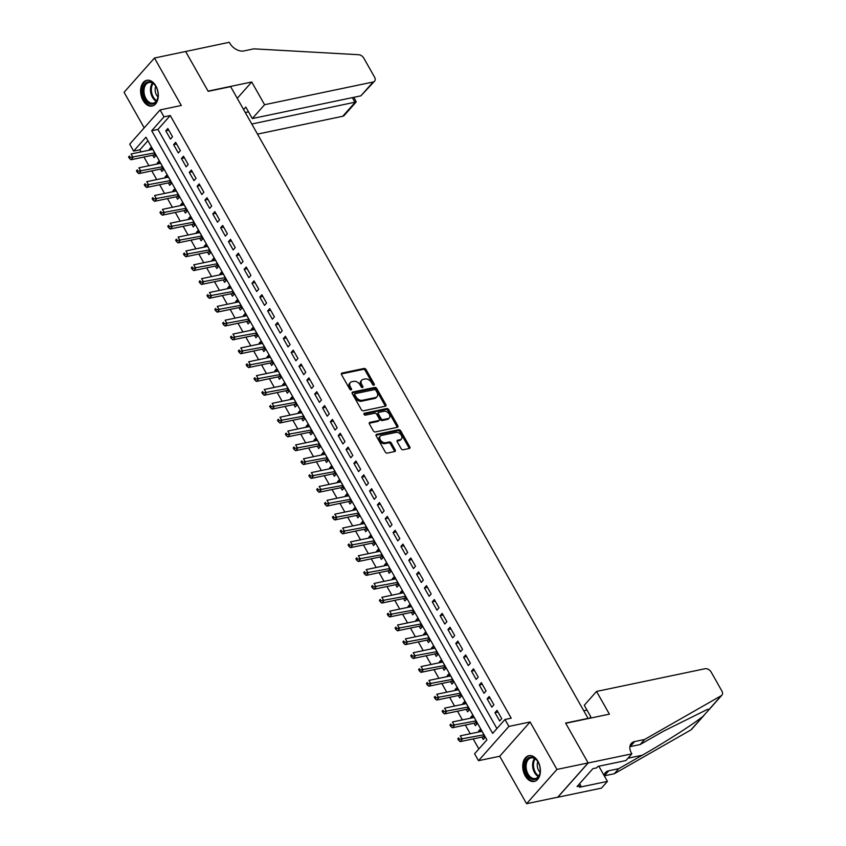 <?xml version="1.0" encoding="UTF-8"?>
<svg xmlns="http://www.w3.org/2000/svg" width="846" height="846" viewBox="0 0 846 846"><rect width="100%" height="100%" fill="white"/><g stroke="black" fill="none" stroke-linecap="round" stroke-linejoin="round"><path stroke-width="1.27" d="M373.89 385.142A1.163 0.783 41.6 0 0 374.207 384.01L366.032 369.554A1.66 1.121 41.6 0 0 364.044 368.454L341.995 373.065A1.66 1.121 41.6 0 0 341.53 373.329A1.66 1.121 41.6 0 0 341.541 374.683L349.715 389.128A1.163 0.783 41.6 0 0 351.428 388.769L350.371 386.897A5.298 3.596 41.6 0 1 350.329 382.572A5.298 3.596 41.6 0 1 351.83 381.726L353.66 381.345A5.298 3.596 41.6 0 1 360.047 384.877L361.105 386.749A1.163 0.783 41.6 0 0 362.818 386.389L361.76 384.518A5.298 3.596 41.6 0 1 361.718 380.182A5.298 3.596 41.6 0 1 363.22 379.346L365.06 378.966A5.298 3.596 41.6 0 1 371.436 382.498L372.494 384.37A1.163 0.783 41.6 0 0 373.89 385.142M373.477 385.12A1.163 0.783 41.6 0 0 373.382 384.93L365.208 370.485A1.66 1.121 41.6 0 0 363.22 369.385L341.319 373.964M350.699 389.89A1.163 0.783 41.6 0 0 350.604 389.699L349.546 387.828L350.371 386.897M362.088 387.51A1.163 0.783 41.6 0 0 361.993 387.32L360.935 385.448L361.76 384.518M537.971 761.337A13.155 8.619 -101.8 0 0 528.877 755.679A13.155 8.619 -101.8 0 0 525.165 775.782A13.155 8.619 -101.8 0 0 534.26 781.44A13.155 8.619 -101.8 0 0 537.971 761.337M155.854 85.943A13.155 8.619 -101.8 0 0 146.76 80.296A13.155 8.619 -101.8 0 0 143.048 100.388A13.155 8.619 -101.8 0 0 152.153 106.046A13.155 8.619 -101.8 0 0 155.854 85.943M401.141 448.676A1.66 1.121 41.6 0 0 403.13 449.776L409.316 448.486A1.66 1.121 41.6 0 0 409.792 448.221A1.66 1.121 41.6 0 0 409.771 446.868L400.697 430.815A1.66 1.121 41.6 0 0 398.699 429.715L376.66 434.326A1.66 1.121 41.6 0 0 376.184 434.59A1.66 1.121 41.6 0 0 376.195 435.944L385.279 451.986A1.66 1.121 41.6 0 0 387.278 453.096L394.744 451.531A1.66 1.121 41.6 0 0 395.209 451.267A1.66 1.121 41.6 0 0 395.198 449.913L391.317 443.05A1.66 1.121 41.6 0 0 389.319 441.94L385.617 442.722A4.431 3.014 41.6 0 1 380.848 440.586A4.431 3.014 41.6 0 1 380.245 436.145A4.431 3.014 41.6 0 1 381.504 435.447L396.013 432.412A4.431 3.014 41.6 0 1 400.782 434.537A4.431 3.014 41.6 0 1 401.385 438.979A4.431 3.014 41.6 0 1 400.126 439.687L397.705 440.184A1.66 1.121 41.6 0 0 397.239 440.449A1.66 1.121 41.6 0 0 397.25 441.802L401.141 448.676M504.977 719.491L508.89 726.418L478.519 760.681L474.595 753.754L486.915 739.869L145.946 137.211L133.636 151.106L129.713 144.18L160.084 109.917L164.008 116.843L151.698 130.728L492.658 733.387L504.977 719.491L511.217 718.191L170.247 115.532L164.008 116.843M160.084 109.917L181.298 105.475L154.458 58.025L185.644 51.5L208.179 91.336L230.641 86.641L588.065 718.381L565.604 723.076L588.139 762.912L556.954 769.437L530.104 721.987L508.89 726.418M385.385 406.186A1.66 1.121 41.6 0 0 385.861 405.932A1.66 1.121 41.6 0 0 385.839 404.578L376.766 388.526A1.66 1.121 41.6 0 0 374.767 387.426L352.729 392.036A1.66 1.121 41.6 0 0 352.253 392.301A1.66 1.121 41.6 0 0 352.274 393.654L361.348 409.697A1.66 1.121 41.6 0 0 363.346 410.796L385.385 406.186M388.726 409.675L397.81 425.718A1.66 1.121 41.6 0 1 397.821 427.071A1.66 1.121 41.6 0 1 397.356 427.336L375.307 431.946A1.66 1.121 41.6 0 1 373.319 430.847L369.427 423.973A1.66 1.121 41.6 0 1 369.416 422.619A1.66 1.121 41.6 0 1 369.882 422.355L378.828 420.494A1.66 1.121 41.6 0 0 379.294 420.229A1.66 1.121 41.6 0 0 379.283 418.876L376.703 414.318A1.66 1.121 41.6 0 0 374.704 413.218L365.398 415.164A1.163 0.783 41.6 0 1 364.319 413.26L386.738 408.565A1.66 1.121 41.6 0 1 388.726 409.675L387.912 410.596L396.986 426.648L397.81 425.718M588.139 762.912L557.768 797.175L526.572 803.7L556.954 769.437M154.458 58.025L124.076 92.288L144.19 127.841M478.973 731.927L478.561 731.198L481.564 730.563M481.892 737.078L483.256 739.51L485.308 737.194L480.613 728.882L478.561 731.198M471.137 718.074L470.714 717.334L473.728 716.71M474.046 723.224L475.42 725.657L477.472 723.341L472.766 715.029L470.714 717.334M463.301 704.221L462.878 703.481L465.882 702.857M466.209 709.371L467.584 711.793L469.636 709.487L464.93 701.165L462.878 703.481M455.455 690.368L455.042 689.627L458.046 689.004M458.373 695.518L459.748 697.939L461.8 695.624L457.094 687.312L455.042 689.627M447.619 676.514L447.206 675.774L450.209 675.15M450.537 681.665L451.901 684.086L453.964 681.77L449.258 673.458L447.206 675.774M439.783 662.661L439.37 661.921L442.373 661.297M442.701 667.811L444.065 670.233L446.117 667.917L441.422 659.605L439.37 661.921M431.946 648.808L431.523 648.068L434.537 647.444M434.855 653.958L436.229 656.38L438.281 654.064L433.575 645.752L431.523 648.068M424.11 634.955L423.687 634.214L426.691 633.591M427.019 640.105L428.393 642.526L430.445 640.211L425.739 631.899L423.687 634.214M416.264 621.101L415.851 620.361L418.855 619.727M419.182 626.252L420.557 628.673L422.609 626.357L417.903 618.045L415.851 620.361M408.428 607.248L408.015 606.508L411.019 605.873M411.346 612.398L412.711 614.82L414.773 612.504L410.067 604.192L408.015 606.508M400.592 593.395L400.179 592.655L403.182 592.02M403.51 598.545L404.874 600.967L406.926 598.651L402.231 590.339L400.179 592.655M392.756 579.531L392.333 578.801L395.346 578.167M395.664 584.681L397.038 587.113L399.09 584.798L394.384 576.486L392.333 578.801M384.919 565.678L384.496 564.948L387.5 564.314M387.828 570.828L389.202 573.26L391.254 570.944L386.548 562.632L384.496 564.948M377.073 551.825L376.66 551.095L379.664 550.46M379.991 556.975L381.366 559.407L383.418 557.091L378.712 548.779L376.66 551.095M369.237 537.971L368.824 537.231L371.828 536.607M372.155 543.121L373.52 545.554L375.582 543.238L370.876 534.926L368.824 537.231M361.401 524.118L360.978 523.378L363.992 522.754M364.319 529.268L365.684 531.69L367.735 529.374L363.04 521.062L360.978 523.378M353.565 510.265L353.142 509.525L356.155 508.901M356.473 515.415L357.847 517.837L359.899 515.521L355.193 507.209L353.142 509.525M345.728 496.412L345.305 495.671L348.309 495.047M348.637 501.562L350.011 503.983L352.063 501.667L347.357 493.355L345.305 495.671M337.882 482.558L337.469 481.818L340.473 481.194M340.801 487.708L342.175 490.13L344.227 487.814L339.521 479.502L337.469 481.818M330.046 468.705L329.633 467.965L332.637 467.341M332.964 473.855L334.329 476.277L336.38 473.961L331.685 465.649L329.633 467.965M322.21 454.852L321.787 454.112L324.801 453.488M325.118 460.002L326.493 462.424L328.544 460.108L323.849 451.796L321.787 454.112M314.374 440.999L313.951 440.258L316.964 439.624M317.282 446.149L318.656 448.57L320.708 446.254L316.002 437.942L313.951 440.258M306.538 427.145L306.115 426.405L309.118 425.771M309.446 432.295L310.82 434.717L312.872 432.401L308.166 424.089L306.115 426.405M298.691 413.292L298.278 412.552L301.282 411.917M301.61 418.442L302.984 420.864L305.036 418.548L300.33 410.236L298.278 412.552M290.855 399.428L290.442 398.699L293.446 398.064M293.774 404.578L295.138 407.011L297.189 404.695L292.494 396.383L290.442 398.699M283.019 385.575L282.596 384.845L285.61 384.211M285.927 390.725L287.302 393.157L289.353 390.841L284.658 382.529L282.596 384.845M275.183 371.722L274.76 370.992L277.774 370.358M278.091 376.872L279.466 379.304L281.517 376.988L276.811 368.676L274.76 370.992M267.336 357.869L266.924 357.128L269.927 356.504M270.255 363.019L271.629 365.44L273.681 363.135L268.975 354.812L266.924 357.128M259.5 344.015L259.088 343.275L262.091 342.651M262.419 349.165L263.793 351.587L265.845 349.271L261.139 340.959L259.088 343.275M251.664 330.162L251.251 329.422L254.255 328.798M254.583 335.312L255.947 337.734L257.998 335.418L253.303 327.106L251.251 329.422M243.828 316.309L243.405 315.569L246.419 314.945M246.736 321.459L248.111 323.881L250.162 321.565L245.456 313.253L243.405 315.569M235.992 302.456L235.569 301.715L238.572 301.091M238.9 307.606L240.275 310.027L242.326 307.711L237.62 299.399L235.569 301.715M228.145 288.602L227.733 287.862L230.736 287.238M231.064 293.752L232.439 296.174L234.49 293.858L229.784 285.546L227.733 287.862M220.309 274.749L219.897 274.009L222.9 273.374M223.228 279.899L224.592 282.321L226.654 280.005L221.948 271.693L219.897 274.009M212.473 260.896L212.06 260.156L215.064 259.521M215.392 266.046L216.756 268.468L218.807 266.152L214.112 257.84L212.06 260.156M204.637 247.043L204.214 246.302L207.228 245.668M207.545 252.193L208.92 254.614L210.971 252.298L206.265 243.986L204.214 246.302M196.801 233.189L196.378 232.449L199.381 231.815M199.709 238.339L201.084 240.761L203.135 238.445L198.429 230.133L196.378 232.449M188.954 219.326L188.542 218.596L191.545 217.961M191.873 224.476L193.248 226.908L195.299 224.592L190.593 216.28L188.542 218.596M181.118 205.472L180.706 204.743L183.709 204.108M184.037 210.622L185.401 213.055L187.463 210.739L182.757 202.427L180.706 204.743M173.282 191.619L172.87 190.879L175.873 190.255M176.201 196.769L177.565 199.201L179.616 196.885L174.921 188.573L172.87 190.879M165.446 177.766L165.023 177.026L168.037 176.402M168.354 182.916L169.729 185.337L171.78 183.032L167.074 174.71L165.023 177.026M157.61 163.913L157.187 163.172L160.19 162.548M160.518 169.063L161.893 171.484L163.944 169.168L159.238 160.856L157.187 163.172M172.521 136.798L167.825 128.486L165.774 130.802L170.469 139.114L172.521 136.798M180.367 150.651L175.661 142.34L173.61 144.655L178.316 152.967L180.367 150.651M188.203 164.505L183.497 156.193L181.446 158.509L186.152 166.821L188.203 164.505M196.039 178.358L191.333 170.046L189.282 172.362L193.988 180.674L196.039 178.358M203.875 192.211L199.18 183.899L197.118 186.215L201.824 194.527L203.875 192.211M211.712 206.064L207.016 197.753L204.965 200.068L209.66 208.38L211.712 206.064M219.558 219.918L214.852 211.606L212.801 213.922L217.507 222.234L219.558 219.918M227.394 233.771L222.688 225.459L220.637 227.775L225.343 236.087L227.394 233.771M235.23 247.624L230.524 239.312L228.473 241.628L233.179 249.94L235.23 247.624M243.066 261.488L238.371 253.176L236.309 255.481L241.015 263.804L243.066 261.488M250.902 275.341L246.207 267.029L244.156 269.345L248.851 277.657L250.902 275.341M258.749 289.195L254.043 280.883L251.992 283.199L256.698 291.51L258.749 289.195M266.585 303.048L261.879 294.736L259.828 297.052L264.534 305.364L266.585 303.048M274.421 316.901L269.715 308.589L267.664 310.905L272.37 319.217L274.421 316.901M282.257 330.754L277.562 322.442L275.51 324.758L280.206 333.07L282.257 330.754M290.104 344.608L285.398 336.296L283.347 338.612L288.042 346.923L290.104 344.608M297.94 358.461L293.234 350.149L291.183 352.465L295.889 360.777L297.94 358.461M305.776 372.314L301.07 364.002L299.019 366.318L303.725 374.63L305.776 372.314M313.612 386.167L308.906 377.855L306.855 380.171L311.561 388.483L313.612 386.167M321.448 400.021L316.753 391.709L314.701 394.025L319.397 402.336L321.448 400.021M329.295 413.874L324.589 405.562L322.538 407.878L327.233 416.19L329.295 413.874M337.131 427.738L332.425 419.415L330.374 421.731L335.079 430.043L337.131 427.738M344.967 441.591L340.261 433.279L338.21 435.584L342.916 443.907L344.967 441.591M352.803 455.444L348.097 447.132L346.046 449.448L350.752 457.76L352.803 455.444M360.639 469.297L355.944 460.985L353.892 463.301L358.588 471.613L360.639 469.297M368.486 483.151L363.78 474.839L361.728 477.155L366.434 485.467L368.486 483.151M376.322 497.004L371.616 488.692L369.565 491.008L374.27 499.32L376.322 497.004M384.158 510.857L379.452 502.545L377.401 504.861L382.106 513.173L384.158 510.857M391.994 524.71L387.288 516.398L385.237 518.714L389.943 527.026L391.994 524.71M399.83 538.564L395.135 530.252L393.083 532.568L397.779 540.88L399.83 538.564M407.677 552.417L402.971 544.105L400.919 546.421L405.625 554.733L407.677 552.417M415.513 566.27L410.807 557.958L408.755 560.274L413.461 568.586L415.513 566.27M423.349 580.123L418.643 571.811L416.592 574.127L421.297 582.439L423.349 580.123M431.185 593.977L426.49 585.665L424.428 587.981L429.134 596.293L431.185 593.977M439.021 607.84L434.326 599.528L432.274 601.834L436.97 610.146L439.021 607.84M446.868 621.694L442.162 613.382L440.11 615.698L444.816 624.01L446.868 621.694M454.704 635.547L449.998 627.235L447.946 629.551L452.652 637.863L454.704 635.547M462.54 649.4L457.834 641.088L455.783 643.404L460.488 651.716L462.54 649.4M470.376 663.253L465.681 654.941L463.619 657.257L468.324 665.569L470.376 663.253M478.212 677.107L473.517 668.795L471.465 671.111L476.161 679.423L478.212 677.107M486.059 690.96L481.353 682.648L479.301 684.964L484.007 693.276L486.059 690.96M493.895 704.813L489.189 696.501L487.137 698.817L491.843 707.129L493.895 704.813M170.247 115.532L157.927 129.427L496.919 728.586M494.973 712.67L499.679 720.982L501.731 718.666L497.025 710.354L494.973 712.67L497.987 712.046M147.923 140.711L139.865 149.805L141.049 151.878M143.957 157.028L148.885 165.742M151.804 170.892L156.721 179.595M159.64 184.745L164.558 193.448M167.476 198.599L172.404 207.302M175.312 212.452L180.24 221.155M183.148 226.305L188.076 235.008M190.995 240.158L195.912 248.861M198.831 254.012L203.759 262.715M206.667 267.865L211.595 276.568M214.503 281.718L219.431 290.421M222.339 295.571L227.267 304.274M230.186 309.425L235.103 318.128M238.022 323.278L242.95 331.992M245.858 337.142L250.786 345.845M253.694 350.995L258.622 359.698M261.541 364.848L266.458 373.551M269.377 378.701L274.294 387.405M277.213 392.555L282.141 401.258M285.049 406.408L289.977 415.111M292.885 420.261L297.813 428.964M300.732 434.114L305.649 442.818M308.568 447.968L313.485 456.671M316.404 461.821L321.332 470.524M324.24 475.674L329.168 484.377M332.076 489.527L337.004 498.231M339.923 503.381L344.84 512.094M347.759 517.244L352.676 525.948M355.595 531.098L360.523 539.801M363.431 544.951L368.359 553.654M371.267 558.804L376.195 567.507M379.114 572.657L384.031 581.361M386.95 586.511L391.878 595.214M394.786 600.364L399.714 609.067M402.622 614.217L407.55 622.92M410.458 628.07L415.386 636.774M418.305 641.924L423.222 650.627M426.141 655.777L431.069 664.48M433.977 669.63L438.905 678.333M441.813 683.483L446.741 692.197M449.649 697.347L454.577 706.05M457.496 711.2L462.413 719.904M465.332 725.054L470.26 733.757M473.168 738.907L478.857 748.953M152.682 155.209L154.057 157.631L156.108 155.315L151.402 147.003L149.351 149.319L149.763 150.059M530.104 721.987L499.722 756.25L526.572 803.7M499.722 756.25L478.519 760.681M139.865 149.805L133.636 151.106M157.927 129.427L151.698 130.728M149.351 149.319L152.354 148.695M165.774 130.802L168.777 130.168M173.61 144.655L176.613 144.021M181.446 158.509L184.449 157.874M189.282 172.362L192.296 171.738M197.118 186.215L200.132 185.591M204.965 200.068L207.968 199.445M212.801 213.922L215.804 213.298M220.637 227.775L223.64 227.151M228.473 241.628L231.487 241.004M236.309 255.481L239.323 254.858M244.156 269.345L247.159 268.711M251.992 283.199L254.995 282.564M259.828 297.052L262.831 296.417M267.664 310.905L270.678 310.271M275.51 324.758L278.514 324.124M283.347 338.612L286.35 337.977M291.183 352.465L294.186 351.841M299.019 366.318L302.022 365.694M306.855 380.171L309.869 379.547M314.701 394.025L317.705 393.401M322.538 407.878L325.541 407.254M330.374 421.731L333.377 421.107M338.21 435.584L341.213 434.96M346.046 449.448L349.06 448.814M353.892 463.301L356.896 462.667M361.728 477.155L364.732 476.52M369.565 491.008L372.568 490.373M377.401 504.861L380.414 504.227M385.237 518.714L388.251 518.09M393.083 532.568L396.087 531.944M400.919 546.421L403.923 545.797M408.755 560.274L411.759 559.65M416.592 574.127L419.605 573.503M424.428 587.981L427.442 587.357M432.274 601.834L435.278 601.21M440.11 615.698L443.114 615.063M447.946 629.551L450.95 628.916M455.783 643.404L458.796 642.77M463.619 657.257L466.632 656.623M471.465 671.111L474.469 670.476M479.301 684.964L482.305 684.329M487.137 698.817L490.141 698.193M361.718 380.182L360.893 381.112A5.298 3.596 41.6 0 0 360.935 385.448M350.329 382.572L349.504 383.492A5.298 3.596 41.6 0 0 349.546 387.828M385.247 406.217A1.66 1.121 41.6 0 0 385.025 405.498L375.941 389.456A1.66 1.121 41.6 0 0 373.953 388.346L352.052 392.935M375.899 390.387A1.163 0.783 41.6 0 0 374.503 389.615L355.151 393.654A1.163 0.783 41.6 0 0 354.834 394.786L355.944 396.763A5.298 3.596 41.6 0 0 362.331 400.295L375.561 397.525A5.298 3.596 41.6 0 0 377.062 396.689A5.298 3.596 41.6 0 0 377.009 392.354L375.899 390.387M354.326 394.585A1.163 0.783 41.6 0 0 354.009 395.717L354.834 394.786M377.062 396.689L376.237 397.609A5.298 3.596 41.6 0 1 374.736 398.455L361.506 401.216A5.298 3.596 41.6 0 1 355.13 397.683L354.009 395.717M397.208 427.367A1.66 1.121 41.6 0 0 396.986 426.648M369.205 423.254L378.003 421.414A1.66 1.121 41.6 0 0 378.469 421.16L379.294 420.229M363.886 414.106L385.913 409.496L386.738 408.565M388.103 418.548A4.431 3.014 41.6 0 0 389.361 417.85A4.431 3.014 41.6 0 0 388.758 413.398A4.431 3.014 41.6 0 0 383.989 411.272L378.871 412.34A1.66 1.121 41.6 0 0 378.405 412.605A1.66 1.121 41.6 0 0 378.416 413.958L380.996 418.516A1.66 1.121 41.6 0 0 382.984 419.616L388.103 418.548L387.278 419.479A4.431 3.014 41.6 0 0 388.536 418.781L389.361 417.85M378.056 413.271A1.66 1.121 41.6 0 0 377.58 413.535A1.66 1.121 41.6 0 0 377.602 414.889L378.416 413.958M387.278 419.479L382.17 420.547A1.66 1.121 41.6 0 1 380.171 419.447L377.602 414.889M387.912 410.596A1.66 1.121 41.6 0 0 385.913 409.496M401.385 438.979L400.56 439.909A4.431 3.014 41.6 0 1 399.301 440.607L397.028 441.083M380.245 436.145L379.42 437.065A4.431 3.014 41.6 0 0 380.023 441.517A4.431 3.014 41.6 0 0 384.793 443.642L385.617 442.722M394.596 451.563A1.66 1.121 41.6 0 0 394.373 450.844L390.492 443.97A1.66 1.121 41.6 0 0 388.494 442.87L384.793 443.642M409.168 448.517A1.66 1.121 41.6 0 0 408.956 447.788L399.872 431.746A1.66 1.121 41.6 0 0 397.874 430.646L375.984 435.225M152.777 149.435L131.067 153.972L133.023 157.43L130.971 159.746L153.676 154.998A1.692 1.142 -138.4 0 1 154.205 155.008L156.066 155.357M130.199 157.43L129.417 156.045L128.592 156.975L129.375 158.361L130.199 157.43L154.733 152.893M128.592 156.975L129.417 156.045M130.971 159.746L129.375 158.361M148.304 103.053A11.389 7.455 78.2 0 1 143.101 87.984A11.389 7.455 78.2 0 1 152.608 82.876A11.389 7.455 78.2 0 1 155.611 86.081A11.389 7.455 78.2 0 1 157.938 97.195A11.389 7.455 78.2 0 1 148.304 103.053M155.738 86.271A10.543 6.905 -101.8 0 0 153.073 83.49A10.543 6.905 -101.8 0 0 148.917 82.517A10.543 6.905 -101.8 0 0 143.979 91.167A10.543 6.905 -101.8 0 0 149.086 102.176A10.543 6.905 -101.8 0 0 153.232 103.149A10.543 6.905 -101.8 0 0 157.98 96.973M155.759 86.303A7.508 4.917 -101.8 0 0 157.98 96.941M147.733 80.18A13.071 8.566 -101.8 0 0 141.663 90.924A13.071 8.566 -101.8 0 0 147.976 104.544A13.071 8.566 -101.8 0 0 153.084 105.761M530.41 778.436A11.389 7.455 78.2 0 1 525.218 763.378A11.389 7.455 78.2 0 1 534.725 758.259A11.389 7.455 78.2 0 1 537.728 761.463A11.389 7.455 78.2 0 1 540.055 772.588A11.389 7.455 78.2 0 1 530.41 778.436M540.097 772.324A7.508 4.917 -101.8 0 1 537.866 761.686A10.543 6.905 -101.8 0 0 535.19 758.873A10.543 6.905 -101.8 0 0 531.034 757.9A10.543 6.905 -101.8 0 0 526.096 766.55A10.543 6.905 -101.8 0 0 531.203 777.559A10.543 6.905 -101.8 0 0 535.349 778.532A10.543 6.905 -101.8 0 0 540.086 772.356M529.85 755.563A13.071 8.566 -101.8 0 0 523.769 766.317A13.071 8.566 -101.8 0 0 530.093 779.927A13.071 8.566 -101.8 0 0 535.201 781.154M257.501 134.112L342.757 116.272L355.034 102.429L352.327 97.639M251.791 124.024L356.198 101.932L344.195 115.479A5.065 3.437 -138.4 0 1 342.757 116.272M185.602 51.437L208.063 91.125L251.727 81.988L264.587 104.714L373.139 82.009A5.065 3.437 41.6 0 0 374.567 81.205A5.065 3.437 41.6 0 0 374.524 77.071L363.822 58.163A5.065 3.437 41.6 0 0 358.693 54.715L253.906 48.846L243.923 50.929A11.812 8.026 -138.4 0 1 229.71 43.061L229.277 42.3L185.517 51.532M251.727 81.988L237.25 98.326M264.587 104.714L252.309 118.556L245.805 107.061L243.606 109.546M252.309 118.556L360.861 95.852L373.139 82.009M245.287 112.529L248.513 111.852M374.567 81.205L360.861 95.852M353.914 97.311L356.198 101.932M596.536 691.436L705.088 668.731A5.065 3.437 41.6 0 1 711.179 672.105L721.881 691.013A5.065 3.437 41.6 0 1 721.924 695.158A5.065 3.437 41.6 0 1 721.321 695.645L644.641 739.467L634.669 741.561A11.812 8.026 41.6 0 0 631.317 743.423A11.812 8.026 41.6 0 0 631.423 753.088L631.846 753.849L588.182 762.976L565.72 723.288L609.395 714.151L596.536 691.436L584.269 705.278L590.772 716.774L589.387 718.339M704.263 715.071L691.542 729.421A5.065 3.437 -138.4 0 1 690.939 729.908L614.27 773.741L618.764 768.665L642.273 755.224C664.522 742.629 693.181 724.282 702.952 716.361L709.202 709.498L707.7 709.276L663.655 731.103L640.147 744.543L630.175 746.627A11.812 8.026 41.6 0 0 629.9 746.69M640.147 744.543L644.641 739.467M614.27 773.741L604.287 775.824A11.812 8.026 41.6 0 0 604.277 775.824M604.076 775.475A11.812 8.026 41.6 0 1 605.429 772.62A11.812 8.026 41.6 0 1 608.782 770.759L618.764 768.665M588.182 762.976L557.8 797.249L601.474 788.112L607.428 781.397L579.478 787.245L580.79 785.765L579.605 783.66M631.846 753.849L625.892 760.565L597.953 766.402L596.631 767.882L592.887 768.665L577.046 786.547L580.79 785.765M583.74 710.746L586.976 710.069M607.428 781.397L598.841 766.222M160.613 163.289L138.903 167.825L140.859 171.294L138.807 173.599L161.523 168.851A1.692 1.142 -138.4 0 1 162.041 168.862L163.913 169.211M138.035 171.283L137.253 169.898L136.428 170.829L137.211 172.214L138.035 171.283L162.569 166.747M136.428 170.829L137.253 169.898M138.807 173.599L137.211 172.214M168.449 177.142L146.739 181.679L148.695 185.147L146.644 187.463L169.359 182.704A1.692 1.142 -138.4 0 1 169.877 182.715L171.749 183.064M145.872 185.137L145.089 183.751L144.275 184.682L145.057 186.067L145.872 185.137L170.406 180.6M144.275 184.682L145.089 183.751M146.644 187.463L145.057 186.067M176.285 190.995L154.575 195.532L156.542 199L154.49 201.316L177.195 196.568A1.692 1.142 -138.4 0 1 177.713 196.568L179.585 196.917M153.718 198.99L152.925 197.604L152.111 198.535L152.893 199.92L153.718 198.99L178.252 194.453M152.111 198.535L152.925 197.604M154.49 201.316L152.893 199.92M184.132 204.848L162.421 209.385L164.378 212.854L162.326 215.17L185.031 210.421A1.692 1.142 -138.4 0 1 185.56 210.421L187.421 210.77M161.554 212.843L160.772 211.458L159.947 212.388L160.729 213.774L161.554 212.843L186.088 208.306M159.947 212.388L160.772 211.458M162.326 215.17L160.729 213.774M191.968 218.702L170.258 223.238L172.214 226.707L170.162 229.023L192.867 224.275A1.692 1.142 -138.4 0 1 193.396 224.275L195.257 224.624M169.39 226.696L168.608 225.311L167.783 226.242L168.566 227.627L169.39 226.696L193.924 222.16M167.783 226.242L168.608 225.311M170.162 229.023L168.566 227.627M199.804 232.555L178.094 237.092L180.05 240.56L177.998 242.876L200.714 238.128A1.692 1.142 -138.4 0 1 201.232 238.128L203.103 238.487M177.226 240.55L176.444 239.164L175.619 240.095L176.402 241.48L177.226 240.55L201.76 236.023M175.619 240.095L176.444 239.164M177.998 242.876L176.402 241.48M207.64 246.408L185.93 250.955L187.897 254.413L185.834 256.729L208.55 251.981A1.692 1.142 -138.4 0 1 209.068 251.981L210.94 252.341M185.063 254.413L184.28 253.028L183.466 253.948L184.248 255.333L185.063 254.413L209.597 249.877M183.466 253.948L184.28 253.028M185.834 256.729L184.248 255.333M215.476 260.261L193.766 264.809L195.733 268.267L193.681 270.583L216.386 265.834A1.692 1.142 -138.4 0 1 216.904 265.834L218.776 266.194M192.909 268.267L192.116 266.881L191.302 267.801L192.084 269.187L192.909 268.267L217.443 263.73M191.302 267.801L192.116 266.881M193.681 270.583L192.084 269.187M223.323 274.115L201.612 278.662L203.569 282.12L201.517 284.436L224.222 279.688A1.692 1.142 -138.4 0 1 224.75 279.688L226.612 280.047M200.745 282.12L199.963 280.735L199.138 281.655L199.92 283.04L200.745 282.12L225.279 277.583M199.138 281.655L199.963 280.735M201.517 284.436L199.92 283.04M231.159 287.968L209.448 292.515L211.405 295.973L209.353 298.289L232.058 293.541A1.692 1.142 -138.4 0 1 232.587 293.541L234.448 293.9M208.581 295.973L207.799 294.588L206.974 295.508L207.756 296.893L208.581 295.973L233.115 291.436M206.974 295.508L207.799 294.588M209.353 298.289L207.756 296.893M238.995 301.821L217.285 306.368L219.241 309.826L217.189 312.142L239.904 307.394A1.692 1.142 -138.4 0 1 240.423 307.394L242.294 307.754M216.417 309.826L215.635 308.441L214.81 309.361L215.603 310.746L216.417 309.826L240.951 305.29M214.81 309.361L215.635 308.441M217.189 312.142L215.603 310.746M246.831 315.685L225.121 320.222L227.088 323.68L225.025 325.996L247.741 321.247A1.692 1.142 -138.4 0 1 248.259 321.247L250.13 321.607M224.253 323.68L223.471 322.294L222.657 323.214L223.439 324.6L224.253 323.68L248.787 319.143M222.657 323.214L223.471 322.294M225.025 325.996L223.439 324.6M254.667 329.538L232.957 334.075L234.924 337.533L232.872 339.849L255.577 335.101A1.692 1.142 -138.4 0 1 256.095 335.111L257.967 335.46M232.1 337.533L231.307 336.148L230.493 337.078L231.275 338.463L232.1 337.533L256.634 332.996M230.493 337.078L231.307 336.148M232.872 339.849L231.275 338.463M262.514 343.391L240.803 347.928L242.76 351.397L240.708 353.713L263.413 348.954A1.692 1.142 -138.4 0 1 263.941 348.964L265.803 349.313M239.936 351.386L239.154 350.001L238.329 350.931L239.111 352.317L239.936 351.386L264.47 346.849M238.329 350.931L239.154 350.001M240.708 353.713L239.111 352.317M270.35 357.245L248.639 361.781L250.596 365.25L248.544 367.566L271.249 362.807A1.692 1.142 -138.4 0 1 271.778 362.818L273.649 363.167M247.772 365.239L246.99 363.854L246.165 364.785L246.947 366.17L247.772 365.239L272.306 360.703M246.165 364.785L246.99 363.854M248.544 367.566L246.947 366.17M278.186 371.098L256.475 375.635L258.432 379.103L256.38 381.419L279.095 376.671A1.692 1.142 -138.4 0 1 279.614 376.671L281.485 377.02M255.608 379.093L254.826 377.707L254.001 378.638L254.794 380.023L255.608 379.093L280.142 374.556M254.001 378.638L254.826 377.707M256.38 381.419L254.794 380.023M286.022 384.951L264.312 389.488L266.279 392.956L264.227 395.272L286.931 390.524A1.692 1.142 -138.4 0 1 287.45 390.524L289.321 390.873M263.444 392.946L262.662 391.561L261.848 392.491L262.63 393.876L263.444 392.946L287.989 388.409M261.848 392.491L262.662 391.561M264.227 395.272L262.63 393.876M293.858 398.804L272.158 403.341L274.115 406.81L272.063 409.126L294.768 404.377A1.692 1.142 -138.4 0 1 295.286 404.377L297.158 404.726M271.291 406.799L270.498 405.414L269.684 406.344L270.466 407.73L271.291 406.799L295.825 402.273M269.684 406.344L270.498 405.414M272.063 409.126L270.466 407.73M301.705 412.658L279.994 417.194L281.951 420.663L279.899 422.979L302.604 418.231A1.692 1.142 -138.4 0 1 303.132 418.231L304.994 418.59M279.127 420.652L278.345 419.267L277.52 420.198L278.302 421.583L279.127 420.652L303.661 416.126M277.52 420.198L278.345 419.267M279.899 422.979L278.302 421.583M309.541 426.511L287.83 431.058L289.787 434.516L287.735 436.832L310.44 432.084A1.692 1.142 -138.4 0 1 310.968 432.084L312.84 432.443M286.963 434.516L286.181 433.131L285.356 434.051L286.138 435.436L286.963 434.516L311.497 429.98M285.356 434.051L286.181 433.131M287.735 436.832L286.138 435.436M317.377 440.364L295.666 444.911L297.623 448.369L295.571 450.685L318.286 445.937A1.692 1.142 -138.4 0 1 318.805 445.937L320.676 446.297M294.799 448.369L294.017 446.984L293.192 447.904L293.985 449.289L294.799 448.369L319.333 443.833M293.192 447.904L294.017 446.984M295.571 450.685L293.985 449.289M325.213 454.217L303.503 458.765L305.469 462.223L303.418 464.539L326.122 459.79A1.692 1.142 -138.4 0 1 326.641 459.79L328.512 460.15M302.635 462.223L301.853 460.837L301.039 461.757L301.821 463.143L302.635 462.223L327.18 457.686M301.039 461.757L301.853 460.837M303.418 464.539L301.821 463.143M333.049 468.071L311.349 472.618L313.306 476.076L311.254 478.392L333.959 473.644A1.692 1.142 -138.4 0 1 334.477 473.644L336.348 474.003M310.482 476.076L309.699 474.691L308.875 475.611L309.657 476.996L310.482 476.076L335.016 471.539M308.875 475.611L309.699 474.691M311.254 478.392L309.657 476.996M340.896 481.924L319.185 486.471L321.142 489.929L319.09 492.245L341.795 487.497A1.692 1.142 -138.4 0 1 342.323 487.497L344.185 487.856M318.318 489.929L317.536 488.544L316.711 489.464L317.493 490.849L318.318 489.929L342.852 485.393M316.711 489.464L317.536 488.544M319.09 492.245L317.493 490.849M348.732 495.788L327.021 500.324L328.978 503.782L326.926 506.098L349.631 501.35A1.692 1.142 -138.4 0 1 350.159 501.361L352.031 501.71M326.154 503.782L325.372 502.397L324.547 503.328L325.329 504.713L326.154 503.782L350.688 499.246M324.547 503.328L325.372 502.397M326.926 506.098L325.329 504.713M356.568 509.641L334.857 514.178L336.814 517.646L334.762 519.952L357.477 515.203A1.692 1.142 -138.4 0 1 357.995 515.214L359.867 515.563M333.99 517.636L333.208 516.25L332.393 517.181L333.176 518.566L333.99 517.636L358.524 513.099M332.393 517.181L333.208 516.25M334.762 519.952L333.176 518.566M364.404 523.494L342.693 528.031L344.66 531.5L342.609 533.815L365.313 529.057A1.692 1.142 -138.4 0 1 365.832 529.067L367.703 529.416M341.826 531.489L341.044 530.104L340.229 531.034L341.012 532.42L341.826 531.489L366.371 526.952M340.229 531.034L341.044 530.104M342.609 533.815L341.012 532.42M372.24 537.347L350.54 541.884L352.496 545.353L350.445 547.669L373.149 542.91A1.692 1.142 -138.4 0 1 373.668 542.921L375.539 543.269M349.673 545.342L348.89 543.957L348.066 544.887L348.848 546.273L349.673 545.342L374.207 540.806M348.066 544.887L348.89 543.957M350.445 547.669L348.848 546.273M380.087 551.201L358.376 555.737L360.333 559.206L358.281 561.522L380.986 556.774A1.692 1.142 -138.4 0 1 381.514 556.774L383.375 557.123M357.509 559.195L356.726 557.81L355.902 558.741L356.684 560.126L357.509 559.195L382.043 554.659M355.902 558.741L356.726 557.81M358.281 561.522L356.684 560.126M387.923 565.054L366.212 569.591L368.169 573.059L366.117 575.375L388.832 570.627A1.692 1.142 -138.4 0 1 389.35 570.627L391.222 570.976M365.345 573.049L364.563 571.663L363.738 572.594L364.52 573.979L365.345 573.049L389.879 568.512M363.738 572.594L364.563 571.663M366.117 575.375L364.52 573.979M395.759 578.907L374.048 583.444L376.015 586.913L373.953 589.228L396.668 584.48A1.692 1.142 -138.4 0 1 397.186 584.48L399.058 584.84M373.181 586.902L372.399 585.517L371.584 586.447L372.367 587.833L373.181 586.902L397.715 582.376M371.584 586.447L372.399 585.517M373.953 589.228L372.367 587.833M403.595 592.76L381.884 597.297L383.851 600.766L381.8 603.082L404.504 598.333A1.692 1.142 -138.4 0 1 405.023 598.333L406.894 598.693M381.028 600.766L380.235 599.38L379.42 600.3L380.203 601.686L381.028 600.766L405.562 596.229M379.42 600.3L380.235 599.38M381.8 603.082L380.203 601.686M411.442 606.614L389.731 611.161L391.687 614.619L389.636 616.935L412.34 612.187A1.692 1.142 -138.4 0 1 412.869 612.187L414.73 612.546M388.864 614.619L388.081 613.234L387.257 614.154L388.039 615.539L388.864 614.619L413.398 610.082M387.257 614.154L388.081 613.234M389.636 616.935L388.039 615.539M419.278 620.467L397.567 625.014L399.524 628.472L397.472 630.788L420.176 626.04A1.692 1.142 -138.4 0 1 420.705 626.04L422.566 626.4M396.7 628.472L395.917 627.087L395.093 628.007L395.875 629.392L396.7 628.472L421.234 623.936M395.093 628.007L395.917 627.087M397.472 630.788L395.875 629.392M427.114 634.32L405.403 638.867L407.36 642.326L405.308 644.641L428.023 639.893A1.692 1.142 -138.4 0 1 428.541 639.893L430.413 640.253M404.536 642.326L403.754 640.94L402.929 641.86L403.711 643.246L404.536 642.326L429.07 637.789M402.929 641.86L403.754 640.94M405.308 644.641L403.711 643.246M434.95 648.173L413.239 652.721L415.206 656.179L413.144 658.495L435.859 653.747A1.692 1.142 -138.4 0 1 436.377 653.747L438.249 654.106M412.372 656.179L411.59 654.793L410.775 655.713L411.558 657.099L412.372 656.179L436.906 651.642M410.775 655.713L411.59 654.793M413.144 658.495L411.558 657.099M442.786 662.027L421.075 666.574L423.042 670.032L420.991 672.348L443.695 667.6A1.692 1.142 -138.4 0 1 444.213 667.6L446.085 667.959M420.219 670.032L419.426 668.647L418.611 669.567L419.394 670.952L420.219 670.032L444.753 665.495M418.611 669.567L419.426 668.647M420.991 672.348L419.394 670.952M450.632 675.891L428.922 680.427L430.878 683.885L428.827 686.201L451.531 681.453A1.692 1.142 -138.4 0 1 452.06 681.464L453.921 681.813M428.055 683.885L427.272 682.5L426.447 683.431L427.23 684.816L428.055 683.885L452.589 679.349M426.447 683.431L427.272 682.5M428.827 686.201L427.23 684.816M458.469 689.744L436.758 694.28L438.714 697.749L436.663 700.054L459.367 695.306A1.692 1.142 -138.4 0 1 459.896 695.317L461.757 695.666M435.891 697.739L435.108 696.353L434.284 697.284L435.066 698.669L435.891 697.739L460.425 693.202M434.284 697.284L435.108 696.353M436.663 700.054L435.066 698.669M466.305 703.597L444.594 708.134L446.551 711.602L444.499 713.918L467.214 709.16A1.692 1.142 -138.4 0 1 467.732 709.17L469.604 709.519M443.727 711.592L442.944 710.206L442.12 711.137L442.913 712.522L443.727 711.592L468.261 707.055M442.12 711.137L442.944 710.206M444.499 713.918L442.913 712.522M474.141 717.45L452.43 721.987L454.397 725.456L452.335 727.772L475.05 723.023A1.692 1.142 -138.4 0 1 475.568 723.023L477.44 723.372M451.563 725.445L450.781 724.06L449.966 724.99L450.749 726.376L451.563 725.445L476.097 720.908M449.966 724.99L450.781 724.06M452.335 727.772L450.749 726.376M481.977 731.304L460.266 735.84L462.233 739.309L460.182 741.625L482.886 736.877A1.692 1.142 -138.4 0 1 483.404 736.877L485.276 737.226M459.41 739.298L458.617 737.913L457.802 738.844L458.585 740.229L459.41 739.298L483.944 734.762M457.802 738.844L458.617 737.913M460.182 741.625L458.585 740.229M373.382 384.93L374.207 384.01M350.604 389.699L351.428 388.769M361.993 387.32L362.818 386.389M341.319 373.826L341.995 373.065M363.22 369.385L364.044 368.454M365.208 370.485L366.032 369.554M352.052 392.798L352.729 392.036M373.953 388.346L374.767 387.426M375.941 389.456L376.766 388.526M385.025 405.498L385.839 404.578M355.13 397.683L355.944 396.763M361.506 401.216L362.331 400.295M374.736 398.455L375.561 397.525M369.216 423.116L369.882 422.355M378.003 421.414L378.828 420.494M363.854 413.789L364.319 413.26M380.171 419.447L380.996 418.516M382.17 420.547L382.984 419.616M397.038 440.946L397.705 440.184M399.301 440.607L400.126 439.687M388.494 442.87L389.319 441.94M390.492 443.97L391.317 443.05M394.373 450.844L395.198 449.913M375.984 435.087L376.66 434.326M397.874 430.646L398.699 429.715M399.872 431.746L400.697 430.815M408.956 447.788L409.771 446.868M153.676 154.998L155.051 153.454M154.205 155.008L155.252 153.813M156.224 101.203A10.543 6.905 78.2 0 1 155.579 100.811A10.543 6.905 78.2 0 1 152.439 83.109M153.052 83.479A10.194 6.673 -101.8 0 0 156.267 100.378A10.194 6.673 -101.8 0 0 156.637 100.611M538.331 776.586A10.543 6.905 78.2 0 1 537.696 776.205A10.543 6.905 78.2 0 1 534.556 758.492M535.169 758.862A10.194 6.673 -101.8 0 0 538.384 775.761A10.194 6.673 -101.8 0 0 538.754 775.994M630.175 746.627L634.669 741.561M608.782 770.759L604.287 775.824M690.939 729.908L702.952 716.361M709.308 709.191L721.321 695.645M642.273 755.224L627.975 758.217M161.523 168.851L162.887 167.307M162.041 168.862L163.088 167.667M169.359 182.704L170.723 181.16M169.877 182.715L170.934 181.52M177.195 196.568L178.569 195.014M177.713 196.568L178.77 195.373M185.031 210.421L186.406 208.867M185.56 210.421L186.606 209.237M192.867 224.275L194.242 222.72M193.396 224.275L194.443 223.09M200.714 238.128L202.078 236.584M201.232 238.128L202.289 236.943M208.55 251.981L209.914 250.437M209.068 251.981L210.125 250.797M216.386 265.834L217.76 264.29M216.904 265.834L217.961 264.65M224.222 279.688L225.596 278.144M224.75 279.688L225.797 278.503M232.058 293.541L233.433 291.997M232.587 293.541L233.633 292.356M239.904 307.394L241.269 305.85M240.423 307.394L241.48 306.21M247.741 321.247L249.105 319.703M248.259 321.247L249.316 320.063M255.577 335.101L256.951 333.557M256.095 335.111L257.152 333.916M263.413 348.954L264.787 347.41M263.941 348.964L264.988 347.769M271.249 362.807L272.624 361.263M271.778 362.818L272.824 361.623M279.095 376.671L280.46 375.116M279.614 376.671L280.671 375.476M286.931 390.524L288.296 388.97M287.45 390.524L288.507 389.34M294.768 404.377L296.142 402.823M295.286 404.377L296.343 403.193M302.604 418.231L303.978 416.687M303.132 418.231L304.179 417.046M310.44 432.084L311.814 430.54M310.968 432.084L312.015 430.9M318.286 445.937L319.651 444.393M318.805 445.937L319.862 444.753M326.122 459.79L327.497 458.246M326.641 459.79L327.698 458.606M333.959 473.644L335.333 472.1M334.477 473.644L335.534 472.459M341.795 487.497L343.169 485.953M342.323 487.497L343.37 486.313M349.631 501.35L351.005 499.806M350.159 501.361L351.206 500.166M357.477 515.203L358.841 513.659M357.995 515.214L359.053 514.019M365.313 529.057L366.688 527.513M365.832 529.067L366.889 527.872M373.149 542.91L374.524 541.366M373.668 542.921L374.725 541.726M380.986 556.774L382.36 555.219M381.514 556.774L382.561 555.589M388.832 570.627L390.196 569.072M389.35 570.627L390.408 569.443M396.668 584.48L398.032 582.926M397.186 584.48L398.244 583.296M404.504 598.333L405.879 596.79M405.023 598.333L406.08 597.149M412.34 612.187L413.715 610.643M412.869 612.187L413.916 611.002M420.176 626.04L421.551 624.496M420.705 626.04L421.752 624.856M428.023 639.893L429.387 638.349M428.541 639.893L429.599 638.709M435.859 653.747L437.223 652.203M436.377 653.747L437.435 652.562M443.695 667.6L445.07 666.056M444.213 667.6L445.271 666.415M451.531 681.453L452.906 679.909M452.06 681.464L453.107 680.269M459.367 695.306L460.742 693.762M459.896 695.317L460.943 694.122M467.214 709.16L468.578 707.616M467.732 709.17L468.79 707.975M475.05 723.023L476.414 721.469M475.568 723.023L476.626 721.828M482.886 736.877L484.261 735.322M483.404 736.877L484.462 735.692M353.998 394.765L354.823 393.845M377.58 413.535L378.405 412.605M709.202 709.498L721.924 695.158"/></g></svg>
